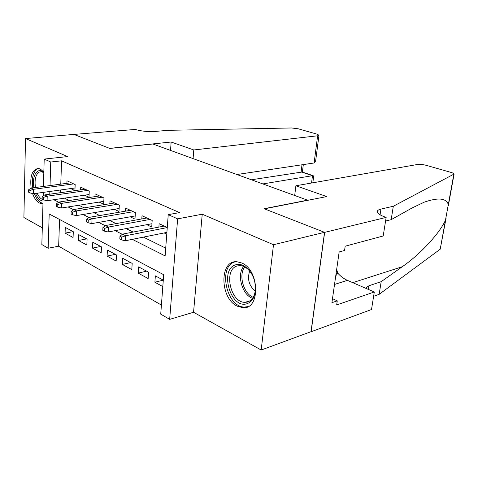 <?xml version="1.0" encoding="UTF-8"?>
<svg xmlns="http://www.w3.org/2000/svg" width="478" height="478" viewBox="0 0 478 478"><rect width="100%" height="100%" fill="white"/><g stroke="black" fill="none" stroke-linecap="round" stroke-linejoin="round"><path stroke-width="0.72" d="M32.546 193.524C34.279 198.256 36.537 201.411 39.327 202.983L41.538 203.64L42.972 203.526M43.845 172.038L40.218 168.961L38.365 168.441C32.217 169.481 29.809 176.029 31.136 188.099M237.213 306.165L242.938 307.742C260.468 309.654 259.644 270.076 241.766 262.996L236.939 261.741C219.288 259.907 219.755 298.164 237.213 306.165M59.571 219.474L58.657 246.206L48.153 248.243L41.843 244.545L43.08 199.643C40.773 198.985 38.802 196.84 37.165 193.226M307.892 200.282L152.864 144.003L109.803 148.437L73.905 134.42L25.513 138.554L23.9 217.532L42.303 227.809M307.91 200.115L264.107 208.713L324.544 232.32L311.017 331.69L261.173 350.021L273.5 244.73L202.23 214.216L177.631 218.858L169.666 319.37L160.728 314.136L163.703 274.731L49.186 213.965L48.153 248.243M202.23 214.216L193.554 312.265L261.173 350.021M193.554 312.265L169.666 319.37M58.657 246.206L161.409 305.06M324.544 232.32L273.5 244.73M70.702 188.571L74.927 190.579L75.166 184.598L66.986 180.792L66.896 183.331M84.63 195.185L88.986 197.253L89.261 191.158L80.734 187.191L80.621 189.844M99.161 202.086L103.648 204.214L103.965 198.006L95.068 193.859L94.937 196.643M114.332 209.286L118.968 211.485L119.327 205.158L110.03 200.826L109.874 203.742M130.189 216.815L134.975 219.085L135.382 212.632L125.66 208.103L125.481 211.168M146.782 224.69L151.729 227.038L152.183 220.454L142.008 215.715L141.799 218.942M163.273 280.132L154.89 282.247L162.807 286.579M146.585 271.157L138.244 273.141L148.144 278.56L148.58 272.227L138.656 266.885L138.244 273.141M130.625 262.565L122.332 264.436L131.797 269.616L132.185 263.408L122.691 258.299L122.332 264.436M115.347 254.344L107.096 256.106L116.16 261.06L116.501 254.965L107.419 250.078L107.096 256.106M100.703 246.463L92.505 248.124L101.187 252.868L101.491 246.887L92.786 242.203L92.505 248.124M86.655 238.904L78.512 240.464L86.835 245.023L87.104 239.143L78.751 234.65L78.512 240.464M163.291 280.144L155.35 275.872L154.89 282.247M73.301 231.716L65.289 227.409L65.08 233.121L73.074 237.494L73.301 231.716M132.304 239.353L165.125 255.915L168.238 214.652L179.567 212.591L61.566 160.823L60.772 184.144M60.575 189.975L60.485 192.694M64.5 198.149L69.262 200.503M78.888 205.259L84.152 207.858M93.921 212.686L99.735 215.554M109.653 220.454L116.058 223.62M126.126 228.592L133.177 232.075M143.394 237.118L165.711 248.142M167.27 227.474L159.126 223.686L158.881 227.092M164.157 232.941L166.762 234.178M43.444 186.45L44.197 159.084L67.625 156.581L25.513 138.554M44.197 159.084L50.746 162.018L50.041 185.572M61.566 160.823L50.746 162.018M168.238 214.652L177.631 218.858M43.181 195.974L43.283 192.377M53.787 199.732L58.68 202.2M68.091 206.95L73.493 209.675M83.047 214.497L88.998 217.502M98.695 222.395L105.25 225.7M115.096 230.671L122.296 234.304M49.861 191.463L49.778 194.205M73.17 231.651L65.08 233.121M121.729 237.118L119.978 236.228L119.817 239.012L121.567 239.908L121.729 237.118L125.648 235.738L122.493 234.142L164.223 226.058M167.264 227.576L125.648 235.738L125.35 240.751L166.9 232.386M121.567 239.908L125.35 240.751M122.493 234.142L119.978 236.228M235.947 264.74C243.063 262.374 252.426 270.781 254.792 282.056L255.503 287.577C255.401 296.599 252.384 302.042 246.451 303.9C229.972 308.501 219.36 268.6 235.947 264.74M251.619 273.858C248.345 268.714 244.533 265.959 240.171 265.595L237.411 265.911C223.244 269.06 230.205 302.747 244.951 302.335L247.126 302.12C252.414 300.489 255.21 295.703 255.509 287.762M235.17 261.854C217.663 265.893 226.345 307.575 244.622 307.067L248.004 306.607M335.747 275.854L337.773 273.273L336.673 269.341M336.04 273.792L337.773 273.273M249.665 271.098C247.096 279.015 248.966 285.695 255.27 291.15M33.902 187.723C32.779 179.561 34.052 174.046 37.72 171.184C39.668 170.12 41.706 170.568 43.827 172.546M43.821 172.707L41.245 171.644L38.999 172.152C35.581 174.805 34.404 179.931 35.462 187.513M38.551 168.465L37.176 169.015C32.994 172.289 31.536 178.575 32.791 187.866M34.32 193.62C36.597 199.434 39.483 202.654 42.978 203.275M43.044 201.053C40.098 200.742 37.595 198.209 35.539 193.453M295.894 185.763L417.563 164.474C420.019 164.187 422.946 164.48 426.346 165.358L450.993 172.391C452.929 172.958 453.963 173.508 454.1 174.034L393.322 206.251L380.954 209.089C378.498 209.669 377.273 210.547 377.273 211.718C377.483 213.445 380.034 215.202 384.939 216.982L386.152 217.406L324.652 232.362L264.4 208.826L326.749 196.578L295.894 185.763L294.717 195.341M446.046 218.332L440.196 249.223L379.144 294.334L381.181 281.673L402.249 266.736C421.363 253.477 439.951 232.655 445.478 220.167L448.316 204.536C446.261 198.131 438.248 197.336 424.273 202.146L412.138 207.936L391.159 219.671L385.573 221.057M391.159 219.671L393.322 206.251M379.144 294.334L373.623 296.27M365.503 288.174L368.962 285.748L381.181 281.673M324.652 232.362L311.124 331.744L371.52 309.517L374.304 291.98L336.673 304.952L337.265 300.859L332.491 298.666M386.152 217.406L383.201 235.983L345.182 246.2L344.566 250.466L339.159 251.954L331.917 302.676L337.265 300.859M374.304 291.98L347.422 280.359C343.825 278.782 340.593 276.356 337.719 273.087M263.073 183.887L312.481 175.701L301.104 171.913L301.988 164.796M73.845 134.396L109.605 148.365L171.154 142.026L193.799 149.967L317.619 135.788L318.981 135.22L317.045 134.163L298.29 128.809L291.598 127.979L167.784 130.321L155.189 131.45C147.816 131.874 141.171 131.205 135.256 129.442L73.845 134.426M171.154 142.026L170.526 150.397M193.799 149.967L193.082 158.559M237.106 174.488L314.118 162.98L317.619 135.788M251.637 179.752L302.168 172.014M318.975 135.274L315.647 161.002L314.118 162.98M312.833 182.799L313.682 176.263L313.15 175.665L312.481 175.701L311.542 183.026M104.592 228.394L102.925 227.546L102.788 230.271L104.449 231.131L104.592 228.394L108.452 227.062L105.441 225.544L146.937 218.01M149.99 219.432L108.452 227.062L108.189 231.973L151.956 223.716M104.449 231.131L108.189 231.973M105.441 225.544L102.925 227.546M88.263 220.083L86.673 219.277L86.554 221.947L88.143 222.76L88.263 220.083L92.063 218.799L89.195 217.353L130.434 210.326M133.35 211.682L92.063 218.799L91.836 223.608L135.172 215.931M88.143 222.76L91.836 223.608M89.195 217.353L86.673 219.277M72.692 212.154L71.168 211.384L71.073 214.001L72.584 214.777L72.692 212.154L76.426 210.912L73.69 209.531L114.654 202.977M117.439 204.279L76.426 210.912L76.235 215.626L119.136 208.486M72.584 214.777L76.235 215.626M73.69 209.531L71.168 211.384M57.814 204.584L56.362 203.843L56.279 206.412L57.73 207.159L57.814 204.584L61.495 203.383L58.878 202.063L99.549 195.95M102.22 197.193L61.495 203.383L61.333 208.008L103.798 201.358M57.73 207.159L61.333 208.008M58.878 202.063L56.362 203.843M43.594 197.348L42.207 196.637L42.142 199.159L43.528 199.87L43.594 197.348L47.214 196.183L44.711 194.922L85.084 189.21M87.641 190.405L47.214 196.183L47.083 200.718L89.105 194.528M43.528 199.87L47.083 200.718M44.711 194.922L42.207 196.637M29.989 190.423L28.662 189.742L28.608 192.216L29.935 192.897L29.989 190.423L33.556 189.294L31.16 188.087L71.21 182.757M73.666 183.899L33.556 189.294L33.448 193.739L75.034 187.974M29.935 192.897L33.448 193.739M31.16 188.087L28.662 189.742M252.551 298.332C242.143 294.944 236.52 274.647 243.643 266.413M244.742 266.939C238.295 274.975 243.499 293.737 253.221 297.304M380.064 214.795L380.954 209.089M368.962 285.748L368.389 289.423M440.196 249.223L445.478 220.167M448.316 204.536L453.783 174.464M402.249 266.736L352.746 282.659M334.522 284.434L347.422 280.359M242.938 307.742L245.118 307.067M250.137 300.758L244.951 302.335M448.322 205.785L454.064 174.213M302.389 172.086L303.321 164.593M313.15 175.665L301.773 171.883"/></g></svg>
